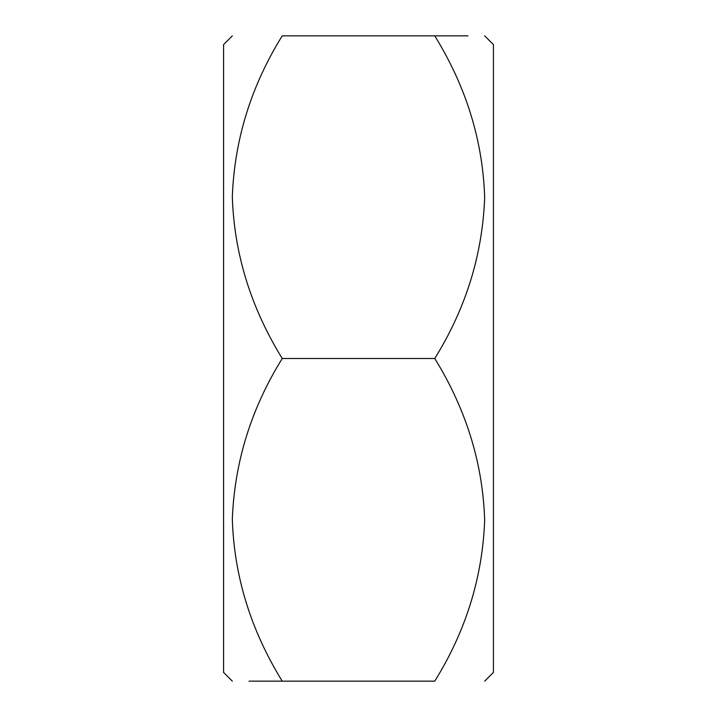 <?xml version="1.0" encoding="UTF-8"?>
<svg xmlns="http://www.w3.org/2000/svg" width="717" height="717" viewBox="0 0 717 717"><rect width="100%" height="100%" fill="white"/><g stroke="black" fill="none" stroke-linecap="round" stroke-linejoin="round"><path stroke-width="1.08" d="M484.674 681.15L493.43 672.403L493.43 44.597L484.674 35.85M434.762 681.15C465.835 631.103 482.478 577.526 484.674 520.417C482.891 463.541 466.256 409.568 434.762 358.5L282.238 358.5C251.165 408.547 234.522 462.124 232.326 519.233C234.109 576.109 250.744 630.082 282.238 681.15L434.762 681.15M232.326 681.15L223.57 672.403L223.57 44.597L232.326 35.85M467.986 35.85L282.238 35.85C251.165 85.897 234.522 139.474 232.326 196.583C234.109 253.46 250.744 307.432 282.238 358.5M249.014 681.15L282.238 681.15M434.762 358.5C465.835 308.453 482.478 254.876 484.674 197.767C482.891 140.89 466.256 86.918 434.762 35.85"/></g></svg>
